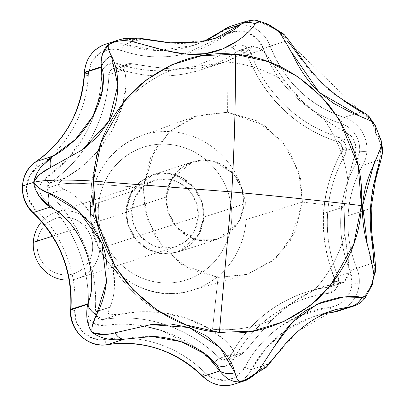 <?xml version="1.0" encoding="UTF-8"?>
<svg xmlns="http://www.w3.org/2000/svg" width="405" height="405" viewBox="0 0 405 405"><rect width="100%" height="100%" fill="white"/><g stroke="black" fill="none" stroke-linecap="round" stroke-linejoin="round"><path stroke-width="0.3" stroke-dasharray="2.02 1.52" d="M332.353 283.956C338.307 282.614 342.154 282.062 343.901 282.3L344.979 281.733L345.065 280.154L347.763 276.62L349.039 272.874C349.378 268.804 348.938 263.103 347.718 255.768L344.771 234.105L344.149 206.859L323.676 213.496A141.578 134.946 72 0 0 334.358 277.633L349.039 272.874C348.735 263.048 347.313 250.128 344.771 234.105L344.149 206.859L302.429 202.1L295.088 231.979L275.754 258.344L247.713 274.266L218.087 277.384L212.524 329.23C231.746 331.234 251.475 328.177 271.704 320.056L291.873 302.829L314.189 290.213L331.796 284.097M258.552 47.866L254.092 46.899L253.009 46.018L251.971 46.585C250.943 48.195 247.819 50.605 242.605 53.824L225.145 61.899L227.924 62.122L227.61 112.266L227.924 62.122L225.145 61.899L200.404 68.035L173.892 69.25C154.037 76.631 136.92 88.654 122.538 105.32L112.393 129.797L97.235 151.743L91.484 183.91L143.264 187.55L90.568 205.381A81.344 77.537 -108 0 1 147.243 133.939A81.344 77.537 72 0 0 90.568 205.381L143.264 187.55L91.484 183.91L97.235 151.743L81.324 167.108L60.694 181.106L57.996 184.639L60.76 181.04L64.567 178.225L49.881 182.984A5.802 1.691 55.8 0 1 45.082 178.661A135.771 129.418 72 0 0 101.64 76.727A5.802 0.663 -176.7 0 0 108.859 76.697A141.578 134.946 -108 0 1 49.881 182.984L46.985 188.209L57.996 184.639C63.874 183.207 75.036 182.964 91.484 183.91L93.484 216.781L105.948 240.884L113.197 267.32C125.52 286.426 141.077 301.436 159.874 312.351L185.89 318.067L209.749 328.946L226.01 341.223C230.774 346.083 233.533 350.168 234.277 353.484L235.153 355.722L236.236 356.592L240.848 354.901L244.686 351.991C252.3 342.407 261.306 331.761 271.704 320.056C284.315 307.122 298.475 297.174 314.189 290.213C328.895 274.256 339.086 255.55 344.771 234.105A134.657 128.355 -108 0 1 314.189 290.213L323.311 286.644L343.901 282.3L329.219 287.059A6.961 6.637 72 0 0 330.429 286.781A6.961 6.637 72 0 0 334.879 280.786A5.802 0.663 -176.7 0 0 334.636 280.969A5.802 0.663 -176.7 0 0 338.757 281.834A12.763 12.165 -108 0 1 328.379 293.336A5.802 1.726 82.7 0 1 329.219 287.059L330.374 286.801L334.879 280.786L334.358 277.633L349.039 272.874L345.065 280.154L344.382 282.26L329.219 287.059A141.578 134.946 72 0 0 305.365 292.435A141.578 134.946 72 0 0 230.005 356.749L244.686 351.991L257.175 336.752L271.704 320.056C252.826 327.969 233.098 331.027 212.524 329.23L218.087 277.384L189.13 268.91L163.21 248.062L147.101 218.452L143.264 187.55L154.487 150.199L170.429 130.871L194.82 116.448L227.61 112.266L264.495 125.398L289.367 151.106L300.581 178.691L302.429 202.1L246.108 219.596A81.344 77.537 72 0 0 147.243 133.939A81.344 77.537 -108 0 1 246.108 219.596L302.429 202.1L344.149 206.859L347.875 180.296C345.045 158.902 337.107 138.54 324.051 119.212L303.365 102.333L285.434 81.957L272.904 63.924C268.798 57.596 265.199 52.939 262.101 49.957L258.552 47.866L253.155 46.054M166.263 197.032L126.203 210.013L127.742 223.965L136.485 240.185L154.857 252.274L177.557 252.199L198.146 235.74L203.867 217.11L243.921 204.13L238.201 222.76L217.612 239.218L194.911 239.294L176.545 227.2L167.797 210.985L166.263 197.032L171.978 178.397L192.567 161.939L215.268 161.863L233.639 173.958L242.382 190.173L243.921 204.13L203.867 217.11L200.019 232.252L190.851 244.554L177.749 252.133L162.714 253.844L148.027 249.419L135.933 239.532L128.274 225.696L126.203 210.013L130.051 194.866L139.219 182.564L152.32 174.985L167.356 173.274L182.042 177.699L194.137 187.586L201.796 201.422L203.867 217.11L202.328 203.153L193.585 186.938L175.213 174.844L152.513 174.919L131.924 191.378L126.203 210.013L166.263 197.032L168.328 212.716L175.993 226.552L188.087 236.439L202.768 240.864L217.804 239.152L230.906 231.574L240.074 219.272L243.921 204.13L241.856 188.441L234.191 174.606L222.097 164.719L207.416 160.294L192.375 162.005L179.278 169.584L170.105 181.885L166.263 197.032A40.616 38.713 -108 0 1 195.524 161.119A40.616 38.713 -108 0 1 243.921 204.13L203.867 217.11A40.616 38.713 72 0 0 155.469 174.099A40.616 38.713 72 0 0 126.203 210.013L166.263 197.032L126.203 210.013A40.616 38.713 72 0 0 174.601 253.019A40.616 38.713 72 0 0 203.867 217.11L243.921 204.13A40.616 38.713 -108 0 1 214.655 240.038A40.616 38.713 -108 0 1 166.263 197.032L168.328 212.716L175.993 226.552L188.087 236.439L202.768 240.864L217.804 239.152L230.906 231.574L240.074 219.272L243.921 204.13L241.856 188.441L234.191 174.606L222.097 164.719L207.416 160.294L192.375 162.005L179.278 169.584L170.105 181.885L166.263 197.032M231.711 219.652A69.741 66.476 72 0 0 169.022 144.388A69.741 66.476 72 0 0 98.359 207.466A11.603 1.326 3.3 0 1 90.112 205.735A11.603 1.326 -176.7 0 0 98.359 207.466A69.741 66.476 72 0 0 161.048 282.731A69.741 66.476 72 0 0 231.711 219.652C232.242 210.478 231.058 201.503 228.162 192.719C225.266 183.936 220.882 176.013 215.004 168.956C209.122 161.899 202.201 156.244 194.238 151.986C186.27 147.729 177.866 145.198 169.022 144.388C160.183 143.583 151.576 144.56 143.203 147.324C134.835 150.083 127.332 154.427 120.71 160.34C114.083 166.252 108.834 173.294 104.961 181.46C101.088 189.626 98.886 198.293 98.359 207.466C97.828 216.64 99.012 225.615 101.908 234.399C104.804 243.182 109.188 251.105 115.066 258.162C120.948 265.219 127.869 270.874 135.832 275.132C143.8 279.389 152.204 281.921 161.048 282.731C169.887 283.541 178.494 282.558 186.867 279.799C195.235 277.035 202.738 272.697 209.36 266.779C215.986 260.866 221.236 253.824 225.109 245.658C228.982 237.497 231.184 228.825 231.711 219.652M67.721 159.018L84.939 134.855C94.871 116.954 100.44 97.575 101.64 76.727L101.741 74.692C101.923 70.546 103.65 67.321 106.92 65.023L114.458 62.891L117.561 63.585C137.128 70.43 157.008 72.404 177.208 69.503C197.407 66.607 215.789 59.145 232.354 47.117C235.589 44.768 239.127 44.231 242.97 45.512C246.812 46.788 249.46 49.385 250.923 53.298C258.4 73.325 269.75 90.68 284.968 105.361C300.186 120.042 317.667 130.496 337.406 136.733L344.098 141.78L346.361 149.997L344.746 155.545A5.802 1.321 29.5 0 1 341.354 152.169A5.802 1.321 29.5 0 1 341.602 151.976A6.961 6.637 72 0 0 342.483 148.949A5.802 0.663 -176.7 0 0 342.235 149.136A5.802 0.663 -176.7 0 0 346.361 149.997A12.763 12.165 -108 0 1 344.746 155.545C334.505 173.674 328.774 193.342 327.554 214.544C326.329 235.75 329.746 256.254 337.795 276.053L338.757 281.834L335.578 289.555L328.379 293.336C308.129 295.913 289.636 303.082 272.889 314.842C256.147 326.602 242.929 341.714 233.229 360.166L231.255 362.991M92.983 323.185L92.082 322.38C89.105 319.51 87.769 316.006 88.067 311.87A135.771 129.418 72 0 0 88.199 309.84A5.802 0.663 -176.7 0 0 95.418 309.805A141.578 134.946 -108 0 1 95.276 311.926A5.802 0.689 4.1 0 1 88.067 311.87L88.199 309.84C89.404 288.993 86.113 268.804 78.337 249.283C70.561 229.762 59.095 212.898 43.927 198.693C40.915 195.868 39.528 192.385 39.766 188.244C40.004 184.098 41.776 180.903 45.082 178.661L67.645 159.099M184.594 53.981L175.026 55.768C156.897 58.371 139.052 56.599 121.495 50.453L109.957 49.263L99.24 53.47L91.535 62.203L88.422 73.685L88.325 75.512A5.802 0.663 3.3 0 1 84.205 74.647A5.802 0.663 -176.7 0 0 88.325 75.512A121.849 116.144 -108 0 1 37.574 166.987L29.737 175.598L26.452 187.029L28.39 198.931L35.154 208.874C48.762 221.621 59.059 236.758 66.035 254.274C73.016 271.796 75.968 289.914 74.884 308.62A5.802 0.663 3.3 0 1 70.764 307.759A5.802 0.663 -176.7 0 0 74.884 308.62A121.849 116.144 -108 0 1 74.768 310.448A5.802 0.689 4.1 0 1 70.652 309.496A5.802 0.689 -175.9 0 0 74.768 310.448L76.535 322.375L83.157 332.419L93.277 338.529L104.829 339.446C122.907 336.56 140.768 338.053 158.411 343.921C176.048 349.788 191.606 359.417 205.072 372.797L215.111 379.065L226.653 380.163L236.125 376.685M299.017 315.865L330.364 307.096A5.802 1.726 -97.3 0 0 332.758 312.311A5.802 1.726 82.7 0 1 330.364 307.096A26.689 25.439 72 0 0 352.072 283.049A5.802 0.663 -176.7 0 0 359.291 283.014A32.491 30.972 -108 0 1 338.509 311M247.744 32.684L246.706 32.314L235.163 31.306L224.512 35.681A121.849 116.144 -108 0 1 121.495 50.453A26.689 25.439 72 0 0 88.422 73.685A121.849 116.144 -108 0 1 88.325 75.512C87.247 94.223 82.25 111.613 73.335 127.676C64.42 143.745 52.498 156.851 37.574 166.987A5.802 1.691 55.8 0 1 35.969 161.656M347.47 296.632L352.072 283.049L350.057 270.96C342.832 253.191 339.77 234.789 340.863 215.759C341.962 196.729 347.105 179.081 356.294 162.815A26.689 25.439 72 0 0 359.675 151.217A5.802 0.663 -176.7 0 0 366.889 151.181A32.491 30.972 -108 0 1 362.774 165.301A5.802 1.321 29.5 0 1 356.294 162.815L359.675 151.217C360.035 144.965 358.46 139.239 354.947 134.035C351.434 128.831 346.771 125.312 340.954 123.474C323.236 117.88 307.552 108.494 293.893 95.322C280.235 82.144 270.049 66.572 263.336 48.595L256.79 38.5L247.769 32.694M127.504 64.015L132.273 63.757L127.408 64.036L122.801 65.731L127.504 64.015M122.523 66.096L122.801 65.731L122.685 67.316L123.596 69.731L122.523 66.096M142.616 325.848L102.445 325.742A12.763 12.165 -108 0 1 88.067 311.87A5.802 0.689 -175.9 0 0 95.276 311.926L98.471 310.888L95.276 311.926A141.578 134.946 72 0 0 95.418 309.805A141.578 134.946 72 0 0 49.253 193.909L63.934 189.15L60.411 187.13L57.996 184.639L60.35 187.085L63.934 189.15C68.566 191.033 73.725 194.582 79.415 199.797L93.484 216.781L91.484 183.91C75.036 182.964 63.874 183.207 57.996 184.639L46.985 188.209L48.59 193.195L49.253 193.909A5.802 0.881 -46.9 0 0 43.927 198.693A12.763 12.165 -108 0 1 45.082 178.661A5.802 1.691 -124.2 0 0 49.881 182.984L64.567 178.225C75.922 172.252 86.812 163.423 97.235 151.743C109.082 137.821 117.511 122.35 122.538 105.32C126.846 89.94 127.216 78.104 123.647 69.817L116.741 72.055L123.647 69.817C125.428 72.981 126.239 78.028 126.076 84.954L122.538 105.32C136.682 88.822 153.799 76.798 173.892 69.25L151.91 66.84L132.273 63.757L117.592 68.511L132.273 63.757C127.504 62.896 124.613 64.886 123.596 69.731L108.965 74.576A141.578 134.946 -108 0 1 108.859 76.697A141.578 134.946 72 0 0 108.965 74.576A5.802 0.638 2.5 0 1 101.741 74.692A5.802 0.638 -177.5 0 0 108.965 74.576M109.963 307.167L98.481 310.888L109.963 307.167C112.18 302.818 113.623 296.835 114.301 289.216L113.197 267.32C115.698 283.318 114.62 296.597 109.963 307.167M95.276 311.926L109.902 307.289L108.636 310.974L108.479 314.088L112.934 315.055L117.804 314.731L137.746 311.87L159.874 312.351C140.859 301.229 125.302 286.219 113.197 267.32C110.109 248.989 103.543 232.141 93.484 216.781C84.488 203.33 74.636 194.122 63.934 189.15L49.253 193.909A141.578 134.946 -108 0 1 95.418 309.805A5.802 0.663 3.3 0 1 88.199 309.84A135.771 129.418 72 0 0 43.927 198.693A5.802 0.881 133.1 0 1 49.253 193.909A6.961 6.637 72 0 1 46.985 188.209A6.961 6.637 72 0 1 49.881 182.984A141.578 134.946 72 0 0 108.859 76.697A5.802 0.663 3.3 0 1 101.64 76.727A135.771 129.418 72 0 0 101.741 74.692A12.763 12.165 -108 0 1 117.561 63.585A5.802 1.423 -70.7 0 0 117.298 68.511A5.802 1.423 -70.7 0 0 117.592 68.511A141.578 134.946 72 0 0 200.88 69.827A141.578 134.946 72 0 0 237.29 51.344L252.988 46.018L254.092 46.899L258.628 47.891L262.101 49.957L247.42 54.715L262.101 49.957C268.707 57.839 276.488 68.506 285.434 81.957A134.657 128.355 -108 0 0 227.924 62.122C248.493 64.081 267.659 70.698 285.434 81.957C296.582 96.81 309.455 109.228 324.051 119.212C336.768 137.675 344.711 158.036 347.875 180.296L353.2 160.552C355.215 154.229 356.243 149.784 356.284 147.218L355.367 144.767L353.008 142.327L353.18 139.153L352.279 136.956C350.614 135.341 346.933 132.972 341.243 129.843L324.051 119.212L352.279 136.956L353.17 139.097L353.008 142.327L355.398 144.818L356.284 147.218L341.602 151.976L342.483 148.949C342.296 145.198 340.666 142.783 337.598 141.715L352.279 136.956L337.598 141.715A141.578 134.946 -108 0 1 247.42 54.715L239.066 50.443L237.29 51.344L251.971 46.585C248.437 51.07 239.497 56.179 225.145 61.899L221.454 63.16L173.892 69.25C158.37 67.822 144.499 65.99 132.273 63.757C127.504 62.896 124.613 64.886 123.596 69.731L116.726 71.953M381.156 140.555L380.675 139.371C377.961 135.376 376.28 133.367 375.632 133.346C379.429 140.398 381.191 144.858 380.923 146.726L379.622 159.843L362.774 165.301C354.086 180.817 349.186 197.625 348.082 215.728L370.438 208.484L348.082 215.728C347.095 233.842 350.016 251.363 356.835 268.297L373.683 262.84C375.617 273.481 373.197 283.586 366.419 293.149L371.623 286.046M38.915 195.782L33.59 182.412M89.53 327.716L86.675 314.71L87.627 304.368M107.325 338.904C103.234 338.302 98.167 336.165 92.122 332.495L92.168 327.073M338.914 310.863A32.491 30.972 72 0 0 359.291 283.014A32.491 30.972 72 0 0 356.835 268.297L373.683 262.84L370.438 208.484C373.309 186.847 376.367 170.632 379.622 159.843L362.774 165.301A32.491 30.972 72 0 0 366.889 151.181A32.491 30.972 72 0 0 344.098 117.409L360.941 111.952L370.615 120.305C372.058 121.434 373.729 125.783 375.632 133.346L375.562 126.38M266.541 23.687L260.947 22.71L268.915 25.206L277.997 30.512M96.02 315.682L95.271 312.027L109.902 307.289L108.646 310.908L108.479 314.088L117.804 314.731C130.294 311.759 144.317 310.964 159.874 312.351C177.795 314.401 194.42 319.935 209.749 328.946L212.524 329.23L209.749 328.946C223.271 337.218 231.447 345.399 234.277 353.484L226.891 355.879L234.277 353.484L235.801 356.552L238.018 356.111L228.992 359.038M227.61 112.266L256.567 120.741L282.488 141.588L298.591 171.199L302.429 202.1L290.198 241.122L272.671 260.957L246.119 274.742L218.087 277.384L181.197 264.247L156.325 238.54L145.117 210.959L143.264 187.55L150.604 157.672L169.943 131.301L197.979 115.384L227.61 112.266M104.353 334.56L115.005 332.819M236.905 378.417L237.416 379.323M252.057 376.665L259.605 369.198L267.087 366.409L268.383 363.953L245.187 380.604M366.059 296.283L366.419 293.149L355.403 305.476M285.029 330.961L265.862 348.381L251.535 369.416A32.491 30.972 -108 0 1 233.817 384.31A32.491 30.972 72 0 0 251.535 369.416L268.383 363.953L286.138 342.848C291.23 336.844 298.445 330.374 307.79 323.433C317.474 317.004 325.488 312.781 331.827 310.757L313.647 316.589L285.15 330.88M240.008 24.705L246.25 21.273L250.057 20.478L257.448 21.242L260.947 22.71L246.098 21.283M278.002 30.517L287.024 40.637L270.181 46.099A32.491 30.972 72 0 0 231.923 25.93A32.491 30.972 -108 0 1 270.181 46.099C284.421 81.567 309.061 105.335 344.098 117.409L360.941 111.952L366.748 114.488L371.932 121.373M101.285 66.481L102.5 53.88M111.679 42.849L118.564 39.968L124.649 38.465L141.644 38.986L124.801 44.444A32.491 30.972 72 0 0 105.092 44.337M36.84 173.684L40.535 167.65M124.335 339.157C131.534 337.36 140.819 336.479 152.194 336.52M324.896 313.617L313.647 316.589L324.886 313.622A116.048 110.616 72 0 0 313.298 316.7A116.048 110.616 72 0 0 251.535 369.416L268.383 363.953L297.994 331.158L334.849 309.724M343.926 100.977C337.917 97.347 330.485 91.474 321.641 83.354C313.186 74.788 306.777 67.306 302.398 60.917M375.248 125.358L375.632 133.346C374.073 123.373 369.178 116.24 360.941 111.952L287.024 40.637L263.336 48.595A26.689 25.439 72 0 0 224.512 35.681L184.751 53.946M224.254 34.911L215.399 38.283L198.141 42.262C186.614 43.603 176.944 43.786 169.133 42.819M208.2 40.313L174.535 43.203L141.644 38.986L124.801 44.444L158.73 50.564L193.337 45.436L204.358 41.168A116.048 110.616 72 0 1 193.069 45.522A116.048 110.616 72 0 1 124.801 44.444A5.802 1.423 -70.7 0 0 121.495 50.453A5.802 1.423 109.3 0 1 124.801 44.444A32.491 30.972 -108 0 0 105.047 44.358M236.135 376.68L237.335 375.875L244.974 367.077C253.677 350.512 265.543 336.955 280.569 326.4L298.87 315.93M35.873 161.752A5.802 1.691 -124.2 0 0 37.574 166.987A26.689 25.439 72 0 0 35.154 208.874A121.849 116.144 -108 0 1 74.884 308.62L74.768 310.448A26.689 25.439 72 0 0 104.829 339.446A121.849 116.144 -108 0 1 205.072 372.797A5.802 0.835 -45.2 0 0 202.642 376.367A5.802 0.835 134.8 0 1 202.642 376.367A5.802 0.835 134.8 0 1 205.072 372.797A26.689 25.439 72 0 0 244.974 367.077A5.802 1.286 -152.3 0 0 251.535 369.416A5.802 1.286 27.7 0 1 244.974 367.077A121.849 116.144 -108 0 1 330.364 307.096C336.332 306.337 341.354 303.699 345.425 299.189L347.45 296.662M39.751 188.553L39.766 188.244M231.23 363.022L224.466 366.429C220.517 366.996 217.08 365.821 214.144 362.905L198.774 349.692M198.764 349.687L162.147 330.728L142.651 325.853M96.025 315.682L103.118 319.489A5.802 1.736 -99.1 0 0 102.445 325.742L92.998 323.195M354.426 305.851L364.47 297.503L366.419 293.149L366.181 296.075M240.246 381.778L244.377 380.842L268.383 363.953A17.405 10.763 40 0 1 267.011 366.535M234.966 372.732C229.296 374.306 224.243 373.704 219.809 370.924M101.382 67.265C102.804 62.314 106.135 58.507 111.375 55.839M259.215 21.207L260.947 22.71L267.811 24.062M239.76 24.913C244.514 22.113 249.622 21.743 255.084 23.809M131.802 41.492L139.507 38.237L141.644 38.986A17.405 10.51 98.8 0 0 139.366 38.191M141.644 38.986L118.523 39.979M366.945 114.585A17.405 15.785 -53.2 0 0 360.941 111.952M283.88 34.303L284.563 35.063L287.024 40.637A17.405 12.97 138.5 0 0 284.548 34.982M287.024 40.637L277.87 30.37M277.86 30.365L260.947 22.71M371.284 286.715L366.419 293.149C373.132 283.971 375.551 273.866 373.683 262.84L375.759 269.188M382.538 151.931L382.345 153.439L379.622 159.843A17.405 15.542 -171.6 0 0 382.406 153.292M381.414 145.689L373.79 164.243M367.274 244.433L373.952 275.106M375.759 269.117A17.405 13.365 -0.3 0 0 373.683 262.84M379.622 159.843C382.659 150.802 381.328 141.973 375.632 133.346L380.994 140.095M347.763 276.62L344.979 281.733M253.489 46.226L252.609 46.054L239.066 50.443C246.108 49.83 245.106 52.407 247.156 54.786L247.42 54.715A141.578 134.946 72 0 0 337.598 141.715A5.802 1.453 107.5 0 1 337.309 141.715A5.802 1.453 -72.5 0 0 337.598 141.715A6.961 6.637 72 0 1 342.483 148.949A5.802 0.663 3.3 0 0 342.235 149.136A5.802 0.663 3.3 0 0 346.361 149.997A12.763 12.165 -108 0 0 337.406 136.733A5.802 1.453 -72.5 0 0 337.309 141.715A5.802 1.453 107.5 0 1 337.406 136.733A135.771 129.418 72 0 1 250.923 53.298L247.156 54.786L250.923 53.298A12.763 12.165 -108 0 0 232.354 47.117A5.802 1.676 -126 0 0 237.29 51.344A141.578 134.946 -108 0 1 200.88 69.827A141.578 134.946 -108 0 1 117.592 68.511A6.961 6.637 72 0 0 113.354 68.496A6.961 6.637 72 0 0 108.97 74.469C109.487 70.516 111.81 68.415 115.936 68.167C111.81 68.415 109.487 70.516 108.97 74.469L116.701 71.963M95.271 312.027A6.961 6.637 72 0 0 103.118 319.489A5.802 1.736 80.9 0 0 102.445 325.742A135.771 129.418 72 0 1 214.144 362.905A12.763 12.165 -108 0 0 233.229 360.166A5.802 1.286 27.7 0 1 229.751 356.947A5.802 1.286 -152.3 0 0 233.229 360.166A135.771 129.418 72 0 1 328.379 293.336A5.802 1.726 -97.3 0 1 329.219 287.059A141.578 134.946 -108 0 0 305.365 292.435A141.578 134.946 -108 0 0 230.005 356.749A5.802 1.286 -152.3 0 0 229.751 356.947A5.802 1.286 27.7 0 1 230.005 356.749A6.961 6.637 72 0 1 226.213 359.939A6.961 6.637 72 0 1 219.596 358.243A5.802 0.835 -45.2 0 0 214.144 362.905A5.802 0.835 134.8 0 1 219.596 358.243A141.578 134.946 72 0 0 103.118 319.489L117.804 314.731L103.118 319.489A141.578 134.946 -108 0 1 219.596 358.243L226.856 355.889L219.596 358.243L226.279 359.918L230.005 356.749L244.686 351.991L238.018 356.111M356.284 147.218L341.602 151.976A141.578 134.946 72 0 0 323.676 213.496L344.149 206.859L347.875 180.296C352.213 164.951 355.018 153.925 356.284 147.218M224.512 35.681A5.802 1.676 54 0 1 222.76 30.451A5.802 1.676 -126 0 0 224.512 35.681M263.336 48.595L270.181 46.099A116.048 110.616 72 0 0 344.098 117.409A5.802 1.453 -72.5 0 0 340.954 123.474A121.849 116.144 -108 0 1 263.336 48.595M88.422 73.685A5.802 0.638 2.5 0 1 84.291 72.905A5.802 0.638 2.5 0 1 84.291 72.895A5.802 0.638 -177.5 0 0 88.422 73.685M344.098 117.409A32.491 30.972 -108 0 1 366.889 151.181A5.802 0.663 3.3 0 1 359.675 151.217A26.689 25.439 72 0 0 340.954 123.474A5.802 1.453 107.5 0 1 344.098 117.409M356.294 162.815A5.802 1.321 -150.5 0 0 362.774 165.301A116.048 110.616 72 0 0 348.082 215.728A116.048 110.616 72 0 0 356.835 268.297L350.057 270.96A121.849 116.144 -108 0 1 356.294 162.815M35.154 208.874A5.802 0.881 -46.9 0 0 32.851 212.559A5.802 0.881 133.1 0 1 35.154 208.874M359.291 283.014A5.802 0.663 3.3 0 1 352.072 283.049A26.689 25.439 72 0 0 350.057 270.96L356.835 268.297A32.491 30.972 -108 0 1 359.291 283.014M107.406 344.635A5.802 1.736 80.9 0 1 104.829 339.446A5.802 1.736 -99.1 0 0 107.33 344.64M117.592 68.511L115.962 68.167L117.592 68.511A5.802 1.423 109.3 0 1 117.298 68.511A5.802 1.423 109.3 0 1 117.561 63.585A135.771 129.418 72 0 0 232.354 47.117A5.802 1.676 54 0 0 237.29 51.344A6.961 6.637 72 0 1 239.218 50.392A6.961 6.637 72 0 1 247.42 54.715L247.156 54.786C264.43 98.071 294.486 127.049 337.33 141.725C339.673 141.684 341.309 144.15 342.235 149.121L341.359 152.148C319.925 192.304 317.5 234.151 334.09 277.698L334.358 277.633A141.578 134.946 -108 0 1 323.676 213.496A141.578 134.946 -108 0 1 341.602 151.976A5.802 1.321 -150.5 0 0 341.354 152.169A5.802 1.321 -150.5 0 0 344.746 155.545A135.771 129.418 72 0 0 337.795 276.053L334.09 277.693L337.795 276.053A12.763 12.165 -108 0 1 338.757 281.834A5.802 0.663 3.3 0 1 334.636 280.969A5.802 0.663 3.3 0 1 334.879 280.786A6.961 6.637 72 0 0 334.358 277.633L334.09 277.693L334.636 280.959C334.657 283.216 333.239 285.166 330.374 286.801L344.382 282.26M90.568 205.381A81.344 77.537 72 0 0 185.556 291.949A81.344 77.537 72 0 0 246.108 219.596A81.344 77.537 -108 0 1 185.556 291.949A81.344 77.537 -108 0 1 90.568 205.381M74.763 279.293A34.815 33.185 72 0 0 99.848 248.513L198.318 216.599A34.815 33.185 -108 0 1 173.234 247.384A34.815 33.185 -108 0 1 131.752 210.519L135.047 197.534L142.909 186.994L154.138 180.493L167.027 179.03L179.612 182.822L189.975 191.297L196.547 203.158L198.318 216.599L195.023 229.584L187.161 240.124L175.932 246.625L163.043 248.088L150.457 244.296L140.095 235.821L133.523 223.965L131.752 210.519L52.351 236.247L131.752 210.519A34.815 33.185 -108 0 1 156.836 179.734A34.815 33.185 -108 0 1 198.318 216.599L99.848 248.513A34.815 33.185 72 0 0 58.366 211.648A34.815 33.185 72 0 0 41.639 221.727A34.815 33.185 -108 0 1 79.334 213.835A34.815 33.185 -108 0 1 99.848 248.513A34.815 33.185 -108 0 1 69.164 280.088M92.634 248.543A29.013 27.651 72 0 0 66.557 217.237A29.013 27.651 72 0 0 37.159 243.476C37.619 235.528 40.718 228.997 46.459 223.874C52.194 218.751 58.897 216.538 66.557 217.237C74.216 217.936 80.59 221.343 85.683 227.458C90.771 233.569 93.089 240.6 92.634 248.543C92.173 256.492 89.075 263.027 83.334 268.15C77.593 273.274 70.895 275.486 63.236 274.782C55.576 274.084 49.202 270.677 44.11 264.566C39.017 258.451 36.703 251.419 37.159 243.476A29.013 27.651 72 0 0 63.236 274.782A29.013 27.651 72 0 0 92.634 248.543M126.203 210.013L128.274 225.696L135.933 239.532L148.027 249.419L162.714 253.844L177.749 252.133L190.851 244.554L200.019 232.252L203.867 217.11L201.796 201.422L194.137 187.586L182.042 177.699L167.356 173.274L152.32 174.985L139.219 182.564L130.051 194.866L126.203 210.013M177.557 252.199L217.612 239.218L177.557 252.199M194.82 116.448L140.95 135.898C110.388 148.564 93.439 171.841 90.112 205.715C84.893 259.347 141.153 307.132 191.079 290.587L246.119 274.742M115.85 67.686L125.712 64.491M246.286 380.27L245.875 380.406M353.519 306.134L354.036 305.967M246.25 21.273L245.177 21.622M118.564 39.968L117.997 40.151M215.399 38.283L193.337 45.436L204.343 41.173M266.647 366.935L267.087 366.409M139.507 38.237L138.844 38.136M368.044 115.496L366.748 114.488M356.041 146.078L352.836 137.862M228.952 359.053L226.279 359.918L228.602 358.496M228.633 358.471L229.762 356.926C246.949 325.205 272.292 303.664 305.775 292.299L325.326 285.965M115.972 68.212L117.313 68.521C145.38 78.099 173.345 78.499 201.209 69.721L221.444 63.165M115.946 68.207L113.481 68.455M152.513 174.919L192.567 161.939L152.513 174.919M154.305 180.443L55.834 212.352M175.765 246.675L77.299 278.589"/><path stroke-width="0.61" d="M259.575 21.389L255.084 23.809C252.401 28.75 246.65 34.364 237.836 40.652L222.846 48.818L205.138 53.723L186.097 54.123L166.703 50.843L131.802 41.492C123.378 39.705 115.688 40.723 108.722 44.545C107.492 46.479 108.378 50.245 111.375 55.839C115.617 63.691 117.754 73.482 117.794 85.217C117.749 98.668 114.782 110.681 108.899 121.257L97.554 136.789L82.676 149.632L50.529 167.493L40.247 174.099C39.391 174.378 37.174 177.147 33.59 182.412A58.021 6.627 3.3 0 1 93.393 181.106L100.997 142.671L125.003 100.146L145.324 80.56L171.406 64.927L202.181 55.596L235.411 54.336C235.7 99.174 234.495 145.041 231.797 191.924L219.378 332.368L231.797 191.924L93.393 181.106C90.887 216.543 102.08 250.503 126.973 282.989C154.351 313.257 185.151 329.721 219.378 332.368C253.55 335.968 285.92 325.286 316.482 300.308C344.837 272.692 359.812 241.117 361.397 205.598A58.021 6.627 3.3 0 1 362.652 205.75C363.477 193.544 366.449 181.491 371.562 169.599C376.027 159.499 379.308 151.531 381.414 145.689L381.156 140.555L375.106 125.039M237.416 379.323L240.246 381.778C247.916 380.229 254.37 376.037 259.605 369.198L279.161 339.162C287.029 327.078 295.741 317.662 305.309 310.913L321.545 302.272L338.124 297.756C348.938 296.166 356.825 296.055 361.792 297.422L365.614 296.845L366.059 296.283L372.301 284.578L373.952 275.106C372.691 266.161 370.453 255.879 367.234 244.266C363.599 230.683 362.075 217.849 362.652 205.75A58.021 6.627 -176.7 0 0 361.397 205.598C320.188 200.617 276.985 196.055 231.797 191.924C276.985 196.055 320.188 200.617 361.397 205.598L353.793 244.033L329.786 286.558L309.466 306.139L283.384 321.778L252.609 331.103L219.378 332.368L186.639 325.073L157.261 310.25L133.245 290.036L115.384 266.966L96.506 220.517L93.393 181.106L231.797 191.924C234.495 145.041 235.7 99.174 235.411 54.336L268.15 61.626L297.528 76.454L321.545 96.663L339.405 119.738L358.278 166.182L361.397 205.598C363.903 170.161 352.709 136.196 327.817 103.71C300.439 73.442 269.639 56.983 235.411 54.336C201.239 50.731 168.87 61.418 138.307 86.392C109.952 114.013 94.978 145.582 93.393 181.106A58.021 6.627 -176.7 0 0 33.59 182.412L22.574 185.981A32.491 30.972 72 0 0 33.169 212.579L50.017 207.117C56.265 209.76 63.089 215.318 70.49 223.793C75.644 229.64 80.565 238.17 85.258 249.384C89.383 260.779 91.53 270.348 91.687 278.083C91.965 289.307 90.649 297.898 87.743 303.851L87.627 304.368L70.865 309.8L87.627 304.368L87.743 303.851L70.895 309.309A5.802 0.689 -175.9 0 0 70.652 309.496A5.802 0.689 4.1 0 1 70.895 309.309A116.048 110.616 72 0 0 71.007 307.572A5.802 0.663 -176.7 0 0 70.764 307.759A5.802 0.663 3.3 0 1 71.007 307.572A116.048 110.616 -108 0 1 70.895 309.309A32.491 30.972 72 0 0 70.865 309.8A32.491 30.972 72 0 0 107.492 344.615L124.335 339.157L107.325 338.904M338.509 311A32.491 30.972 -108 0 1 332.859 312.29A5.802 1.726 82.7 0 1 332.758 312.311A5.802 1.726 -97.3 0 0 332.859 312.29A32.491 30.972 72 0 0 338.914 310.863M40.535 167.65L52.954 156.127L36.111 161.585A5.802 1.691 -124.2 0 0 35.969 161.656A5.802 1.691 55.8 0 1 36.111 161.585A116.048 110.616 72 0 0 84.448 74.464A5.802 0.663 -176.7 0 0 84.205 74.647A5.802 0.663 3.3 0 1 84.448 74.464A116.048 110.616 -108 0 1 36.111 161.585A32.491 30.972 72 0 0 22.574 185.981L33.59 182.412C36.658 186.072 38.602 188.041 39.427 188.315L49.035 193.362C59.079 196.946 69.108 203.021 79.122 211.587L92.315 225.914M373.683 262.84C373.699 257.261 372.959 248.989 371.471 238.018C370.383 230.374 370.038 220.528 370.438 208.484C371.42 196.491 372.878 187.049 374.807 180.154C377.5 170.262 379.105 163.493 379.622 159.843M105.092 44.337A32.491 30.972 72 0 0 84.564 72.237A32.491 30.972 -108 0 0 84.539 72.728A5.802 0.638 -177.5 0 0 84.291 72.905A5.802 0.638 2.5 0 1 84.539 72.728A116.048 110.616 72 0 1 84.448 74.464L84.539 72.728L101.382 67.265L101.321 66.805L84.564 72.237A32.491 30.972 72 0 0 84.539 72.728L101.382 67.265C103.68 71.806 104.075 79.243 102.566 89.571C101.554 96.734 98.349 105.594 92.942 116.149C87.014 126.39 81.157 134.171 75.36 139.497C67.017 147.238 59.55 152.781 52.954 156.127L36.111 161.585A32.491 30.972 -108 0 0 22.574 185.981A32.491 30.972 -108 0 0 33.169 212.579A5.802 0.881 133.1 0 1 32.851 212.559A5.802 0.881 -46.9 0 0 33.169 212.579A116.048 110.616 72 0 1 71.007 307.572C72.257 270.216 59.641 238.55 33.169 212.579L50.017 207.117L38.915 195.782M245.187 380.604L240.246 381.778C232.576 382.366 225.762 378.746 219.809 370.924L202.961 376.382C175.497 350.421 143.674 339.83 107.492 344.615L124.335 339.157C120.948 339.365 117.835 337.249 115.005 332.819C106.257 335.239 98.628 335.127 92.122 332.495L89.53 327.716M375.562 126.38L371.942 121.394L348.847 111.446L333.153 103.088L318.067 91.358C309.334 82.812 301.735 72.272 295.265 59.743C289.61 48.716 284.209 39.401 279.06 31.787L266.541 23.687M92.355 225.965L101.817 243.101C106.474 254.563 108.024 267.437 106.464 281.723C105.032 294.116 101.69 305.178 96.441 314.908L92.613 324.694L92.168 327.073M87.627 304.368C85.566 315.758 87.065 325.134 92.122 332.495L104.353 334.56M152.194 336.52C160.056 336.504 169.619 338.21 180.873 341.633C191.96 345.642 200.278 349.885 205.831 354.365C213.87 360.784 218.533 366.302 219.809 370.924A17.405 14.651 -22 0 0 234.966 372.732L220.148 347.642L189.226 327.503L150.938 324.602L115.005 332.819L150.938 324.602L170.389 323.924L189.226 327.503L206.17 335.791L220.148 347.642C228.096 356.294 233.037 364.657 234.966 372.732L236.905 378.417M219.829 370.934L202.961 376.382A116.048 110.616 72 0 0 107.492 344.615A32.491 30.972 -108 0 1 70.865 309.8A32.491 30.972 -108 0 1 70.895 309.309L87.743 303.851C88.604 308.159 91.5 311.845 96.441 314.908L106.464 281.723L101.817 243.101L79.122 211.587L49.035 193.362A17.405 11.507 116.9 0 0 50.017 207.117C47.79 203.502 47.461 198.921 49.035 193.362C41.269 190.239 36.121 186.589 33.59 182.412C34.977 191.681 40.449 199.918 50.017 207.117C79.987 220.35 101.169 274.468 87.743 303.851A17.405 11.856 21.8 0 0 96.441 314.908C92.735 322.198 91.297 328.055 92.122 332.495C101.215 338.747 111.957 340.969 124.335 339.157L152.194 336.52L180.873 341.633L205.831 354.365L219.809 370.924C226.091 378.938 232.905 382.558 240.246 381.778L252.057 376.665M202.961 376.382A32.491 30.972 72 0 0 233.817 384.31A32.491 30.972 -108 0 1 202.961 376.382A5.802 0.835 134.8 0 1 202.652 376.377A5.802 0.835 -45.2 0 0 202.961 376.382M355.403 305.476L349.707 306.833L332.859 312.29L324.896 313.617A116.048 110.616 72 0 1 332.859 312.29L349.707 306.833L354.426 305.851C359.787 303.811 363.675 300.611 366.085 296.252L361.792 297.422C359.179 302.631 355.15 305.77 349.707 306.833A17.405 16.291 -90 0 0 361.792 297.422L343.81 296.971L317.277 304.12L292.567 322.096L273.603 347.576M255.059 23.804L259.063 21.151L257.165 20.645C255.373 20.903 257.686 19.015 246.098 21.283L239.76 24.913L222.912 30.37A5.802 1.676 -126 0 0 222.76 30.451A5.802 1.676 54 0 1 222.912 30.37A116.048 110.616 72 0 1 204.358 41.168L222.912 30.37A32.491 30.972 -108 0 1 231.923 25.93A32.491 30.972 72 0 0 222.912 30.37L240.008 24.705M105.047 44.358A32.491 30.972 -108 0 0 84.564 72.237L101.321 66.805L101.285 66.481M102.5 53.88L108.722 44.545L111.679 42.849M111.345 55.855L111.375 55.839C108.424 50.185 107.543 46.418 108.722 44.545C102.976 49.288 100.506 56.71 101.321 66.805L102.566 89.571L92.942 116.149L75.36 139.497L52.954 156.127C42.576 163.068 36.121 171.831 33.59 182.412L36.84 173.684M334.824 309.724L349.707 306.833L334.849 309.724M360.941 111.952L343.926 100.977M302.398 60.917C296.014 51.713 290.891 44.955 287.024 40.637M139.366 38.191A17.405 10.51 98.8 0 0 131.802 41.492C151.566 46.251 180.574 57.52 205.138 53.723C229.959 50.504 250.898 31.96 255.084 23.809A17.405 16.2 -137.6 0 0 239.76 24.913C238.074 27.383 232.905 30.714 224.254 34.911M169.133 42.819L141.644 38.986M259.605 369.198A17.405 10.763 40 0 0 267.011 366.535M115.005 332.819A17.405 9.933 78.4 0 0 124.335 339.157M240.246 381.778C238.297 381.606 236.54 378.594 234.966 372.732M33.59 182.412C36.713 176.367 42.358 171.396 50.529 167.493C49.577 162.228 50.387 158.436 52.954 156.127A17.405 10.019 60.5 0 0 50.529 167.493L82.676 149.632L108.899 121.257L117.794 85.217L111.375 55.839A17.405 14.291 159.3 0 0 101.382 67.265M239.76 24.913L216.052 38.06L208.2 40.313M138.844 38.136L123.955 38.566L118.523 39.979L108.722 44.545C115.602 40.758 123.297 39.741 131.802 41.492M371.932 121.373L375.248 125.358M371.942 121.394A17.405 15.785 -53.2 0 0 366.945 114.585M366.93 114.574L345.242 101.22C329.807 91.616 315.718 78.003 302.965 60.375C295.625 49.456 289.484 40.991 284.548 34.987A17.405 12.97 138.5 0 0 279.06 31.787L284.563 35.063M289.803 49.688L319.211 92.441L360.035 116.24M267.811 24.062L279.06 31.787M371.471 286.36L375.759 269.188L373.952 275.106L371.284 286.715M373.952 275.106A17.405 13.365 -0.3 0 0 375.759 269.117L374.625 255.347L371.699 232.156L371.188 207.699L375.556 179.688L381.667 157.191L382.406 153.298A17.405 15.542 -171.6 0 0 381.414 145.689L382.345 153.439M373.79 164.243L362.652 205.75L367.274 244.433M380.994 140.095L381.414 145.689M331.796 284.097L332.353 283.956M107.33 344.64A5.802 1.736 -99.1 0 0 107.406 344.635C88.113 348.492 68.43 329.548 70.652 309.486L70.764 307.744C72.1 270.337 59.464 238.611 32.861 212.569C17.678 199.392 19.283 172.069 35.979 161.651A5.802 1.691 -124.2 0 0 35.873 161.752M41.639 221.727A34.815 33.185 72 0 0 33.281 242.428L52.351 236.247L33.281 242.428A34.815 33.185 -108 0 1 41.639 221.727M69.164 280.088A34.815 33.185 -108 0 1 33.281 242.428A34.815 33.185 72 0 0 64.916 280.027M353.519 306.134L338.241 311.086L324.886 313.622M35.979 161.651C65.154 140.839 81.228 111.836 84.205 74.636L84.291 72.895C85.531 58.72 92.634 49.147 105.609 44.165L117.997 40.151M268.576 24.335L259.099 21.171M246.286 380.27L234.146 384.203C222.32 387.519 211.825 384.907 202.652 376.377C175.203 350.35 143.461 339.775 107.411 344.635M245.177 21.622L231.194 26.153L222.77 30.441L204.343 41.173M244.377 380.842L266.647 366.935M267.037 366.51L282.822 346.994C290.866 337.39 299.437 329.392 308.529 322.998C319.489 315.267 331.741 310.534 334.388 309.871M215.678 38.186L198.971 42.115L170.525 42.809L139.401 38.197M375.106 125.008L368.044 115.496M283.88 34.303L268.272 24.219M382.538 151.931L382.664 149.46L381.135 140.469"/></g></svg>
